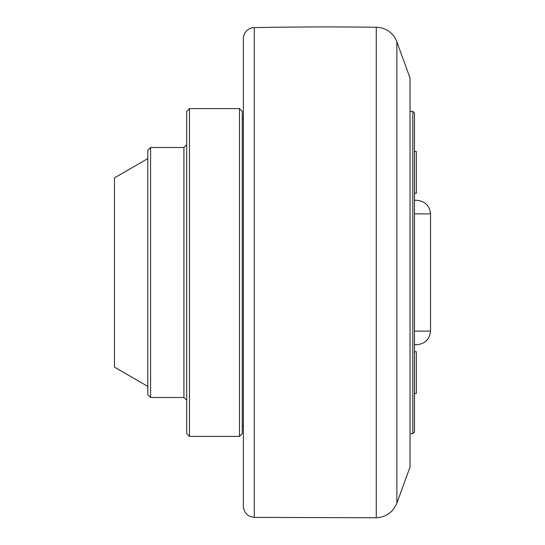 <?xml version="1.0" encoding="UTF-8"?>
<svg xmlns="http://www.w3.org/2000/svg" width="545" height="545" viewBox="0 0 545 545"><rect width="100%" height="100%" fill="white"/><g stroke="black" fill="none" stroke-linecap="round" stroke-linejoin="round"><path stroke-width="0.82" d="M414.479 393.538L416.319 393.538L416.319 351.702L414.479 351.702M416.319 193.298L414.479 193.298L416.319 193.298L416.319 151.462L414.479 151.462M410.038 111.384L412.817 111.384L412.817 433.616L410.038 433.616M412.817 433.616L414.479 431.953L414.479 113.047L412.817 111.384M242.253 118.885L243.363 118.885L243.363 506.285L243.363 38.715A11.111 11.111 0 0 1 254.27 27.611A3889.052 3889.052 0 0 1 376.268 27.25L376.268 517.75C386.167 517.137 393.027 512.266 396.869 503.13L396.869 41.87A22.222 22.222 0 0 0 376.268 27.25M396.869 41.87L410.038 78.044L410.038 466.956L396.869 503.13M414.479 344.726L416.646 344.726L414.479 344.726M414.479 213.872L430.53 213.872C429.576 205.588 424.943 201.057 416.646 200.274L414.479 200.274M242.253 433.616L242.253 111.384L239.473 108.605L239.473 436.395L242.253 433.616M239.473 108.605L189.469 108.605L189.469 436.395L186.697 433.616L186.697 111.384L189.469 108.605M150.583 147.497L147.804 150.27L147.804 394.73L150.583 397.503L150.583 147.497L183.917 147.497L183.917 397.503L186.697 400.282M147.804 158.609L114.47 177.854L114.47 367.146L147.804 386.391M376.268 517.75L254.27 517.389L254.27 27.611M416.646 344.726C424.943 343.943 429.576 339.412 430.53 331.128L414.479 331.128M242.253 426.115L243.363 426.115M254.27 517.389C247.628 516.64 243.997 512.934 243.363 506.285M430.53 331.128L430.53 213.872M189.469 436.395L239.473 436.395M150.583 397.503L183.917 397.503M183.917 147.497L186.697 144.718"/></g></svg>
